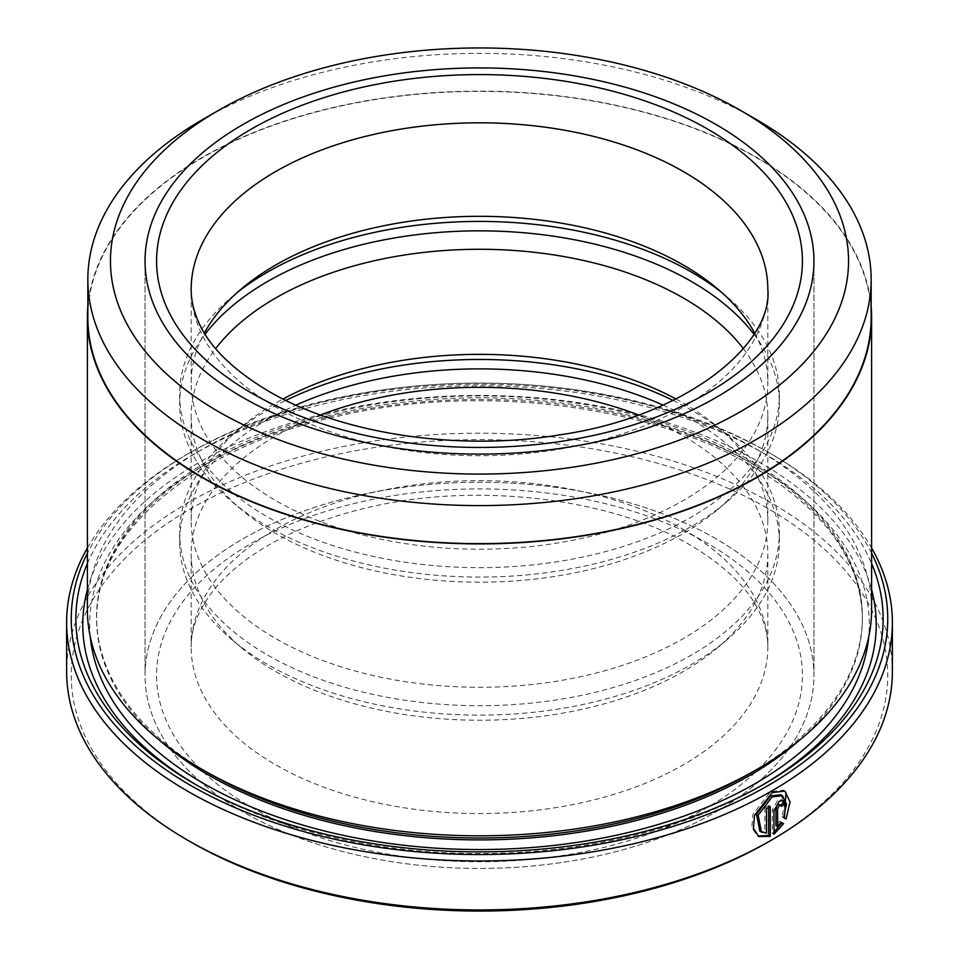 <?xml version="1.0" encoding="UTF-8"?>
<svg xmlns="http://www.w3.org/2000/svg" width="959" height="959" viewBox="0 0 959 959"><rect width="100%" height="100%" fill="white"/><g stroke="black" fill="none" stroke-linecap="round" stroke-linejoin="round"><path stroke-width="0.72" stroke-dasharray="4.79 3.6" d="M871.156 317.513A391.656 226.12 0 0 0 756.435 157.624A391.656 226.12 0 0 0 329.62 108.607A391.656 226.12 0 0 0 87.844 317.513M780.77 794.771L784.882 803.186L781.957 816.648L783.587 817.583M784.918 791.091L783.287 790.156L770.497 791.643L752.887 814.503L751.784 827.449L757.119 835.625L758.749 836.56M779.068 804.277L781.225 806.411M783.155 803.234L781.597 799.674L777.797 800.142L772.343 809.84L772.343 833.287L773.973 834.234M208.75 773.266A382.893 221.061 180 0 1 96.607 616.961A382.893 221.061 180 0 1 332.977 412.73A382.893 221.061 180 0 1 750.238 460.656A382.893 221.061 180 0 1 862.393 616.961A382.893 221.061 180 0 1 750.25 773.266M87.389 609.433A392.111 226.384 180 0 1 329.44 400.275A392.111 226.384 180 0 1 756.771 449.351A392.111 226.384 180 0 1 871.611 609.433M762.453 785.037A396.726 229.045 180 0 1 760.031 786.452A396.726 229.045 180 0 1 198.969 786.452L194.078 783.635L198.969 786.452A396.726 229.045 180 0 1 196.547 785.037M87.389 563.532A403.643 233.049 180 0 1 370.713 394.425A403.643 233.049 180 0 1 764.922 454.063A403.643 233.049 180 0 1 871.611 563.532M87.389 589.665A396.726 229.045 180 0 1 356.065 406.82A396.726 229.045 180 0 1 760.031 462.538A396.726 229.045 180 0 1 871.611 589.665M871.611 553.211A408.258 235.71 0 0 0 768.183 452.18L771.444 454.063A412.873 238.371 180 0 1 871.611 547.973M190.805 842.014A408.258 235.71 180 0 1 190.817 508.678A408.258 235.71 180 0 1 768.183 508.678A408.258 235.71 180 0 1 768.183 842.014M892.373 671.576A412.873 238.371 0 0 0 771.444 503.019A412.873 238.371 0 0 0 321.505 451.353A412.873 238.371 0 0 0 66.627 671.576M715.989 538.802A334.451 193.095 0 0 0 351.509 496.954A334.451 193.095 0 0 0 145.049 675.34A334.451 193.095 0 0 0 243.011 811.877A334.451 193.095 0 0 0 607.491 853.738A334.451 193.095 0 0 0 813.951 675.34A334.451 193.095 0 0 0 715.989 538.802A334.451 193.095 0 0 0 351.509 496.954A334.451 193.095 0 0 0 145.049 675.34A334.451 193.095 0 0 0 243.011 811.877A334.451 193.095 0 0 0 607.491 853.738A334.451 193.095 0 0 0 813.951 675.34A334.451 193.095 0 0 0 715.989 538.802M871.156 306.544A392.111 226.384 0 0 0 756.771 157.444A392.111 226.384 0 0 0 338.275 106.329A392.111 226.384 0 0 0 87.844 306.544M202.553 119.587A391.656 226.12 180 0 1 756.435 119.587M87.389 547.973A412.873 238.371 180 0 1 187.556 454.063A412.873 238.371 180 0 1 771.444 454.063L768.183 452.18A408.258 235.71 0 0 0 190.817 452.18A408.258 235.71 0 0 0 87.389 553.211M781.969 822.714L779.427 821.252L775.987 825.687M779.427 821.252L781.058 822.187M772.343 833.287L773.973 832.052M779.595 805.464A410.56 237.041 0 0 0 780.338 805.009M781.957 816.648L786.104 819.034M768.639 807.43L768.639 805.56L770.269 806.507M768.639 805.56A410.56 237.041 180 0 1 764.886 807.682L766.517 808.617M764.886 807.682L764.886 832.136L766.517 833.071M764.886 832.136L759.84 831.129M721.863 292.615A299.855 173.123 180 0 1 726.766 296.619A299.855 173.123 180 0 1 779.355 394.545A299.855 173.123 180 0 1 594.244 554.482A299.855 173.123 180 0 1 267.477 516.961A299.855 173.123 180 0 1 179.645 394.545A299.855 173.123 180 0 1 232.234 296.619A299.855 173.123 180 0 1 237.137 292.615M754.637 333.025A288.323 166.458 180 0 1 767.823 382.773A288.323 166.458 180 0 1 589.833 536.561A288.323 166.458 180 0 1 275.629 500.478A288.323 166.458 180 0 1 191.177 382.773A288.323 166.458 180 0 1 204.363 333.025M753.918 334.188A299.855 173.123 180 0 1 779.355 403.955A299.855 173.123 180 0 1 726.766 501.893A299.855 173.123 180 0 1 267.477 526.371A299.855 173.123 180 0 1 232.234 501.893A299.855 173.123 180 0 1 179.645 403.955A299.855 173.123 180 0 1 205.082 334.188M743.345 348.62A288.323 166.458 180 0 1 767.823 415.726A288.323 166.458 180 0 1 717.26 509.888A288.323 166.458 180 0 1 275.629 533.432A288.323 166.458 180 0 1 241.74 509.888A288.323 166.458 180 0 1 191.177 415.726A288.323 166.458 180 0 1 215.655 348.62M673.11 400.394A299.855 173.123 180 0 1 691.523 410.176A299.855 173.123 180 0 1 726.766 434.667A299.855 173.123 180 0 1 779.355 532.593A299.855 173.123 180 0 1 594.244 692.53A299.855 173.123 180 0 1 267.477 654.997A299.855 173.123 180 0 1 179.645 532.593A299.855 173.123 180 0 1 232.234 434.667A299.855 173.123 180 0 1 285.89 400.394M675.963 398.98A288.323 166.458 180 0 1 683.371 403.116A288.323 166.458 180 0 1 717.26 426.659A288.323 166.458 180 0 1 767.823 520.821A288.323 166.458 180 0 1 589.833 674.609A288.323 166.458 180 0 1 275.629 638.526A288.323 166.458 180 0 1 191.177 520.821A288.323 166.458 180 0 1 241.74 426.659A288.323 166.458 180 0 1 283.037 398.98M663.041 405.106A299.855 173.123 180 0 1 691.523 419.598A299.855 173.123 180 0 1 779.355 542.003A299.855 173.123 180 0 1 726.766 639.941A299.855 173.123 180 0 1 267.477 664.419A299.855 173.123 180 0 1 232.234 639.941A299.855 173.123 180 0 1 179.645 542.003A299.855 173.123 180 0 1 295.959 405.106M638.562 414.947A288.323 166.458 180 0 1 683.371 436.069A288.323 166.458 180 0 1 767.823 553.775A288.323 166.458 180 0 1 717.26 647.936A288.323 166.458 180 0 1 275.629 671.48A288.323 166.458 180 0 1 241.74 647.936A288.323 166.458 180 0 1 191.177 553.775A288.323 166.458 180 0 1 320.438 414.947M772.343 809.84L773.973 810.787M160.033 740.696A382.893 221.061 180 0 1 96.607 618.843A382.893 221.061 180 0 1 332.977 414.612A382.893 221.061 180 0 1 750.238 462.538A382.893 221.061 180 0 1 862.393 618.843A382.893 221.061 180 0 1 798.967 740.696M90.29 636.908A389.81 225.053 180 0 1 320.45 419.023A389.81 225.053 180 0 1 755.141 465.355A389.81 225.053 180 0 1 868.71 636.908M191.177 382.773L191.177 289.27A288.323 166.458 0 0 0 275.629 406.976A288.323 166.458 0 0 0 589.833 443.058A288.323 166.458 0 0 0 767.823 289.27L767.823 382.773M683.371 529.392A288.323 166.458 180 0 1 767.823 647.097A288.323 166.458 180 0 1 589.833 800.885A288.323 166.458 180 0 1 275.629 764.803A288.323 166.458 180 0 1 191.177 647.097A288.323 166.458 180 0 1 369.167 493.31A288.323 166.458 180 0 1 683.371 529.392M251.162 807.178A322.919 186.43 0 0 0 707.838 807.178A322.919 186.43 0 0 0 707.838 543.513A322.919 186.43 0 0 0 251.162 543.513A322.919 186.43 0 0 0 251.162 807.178M862.393 616.961L862.393 618.843C861.338 560.38 824.428 509.337 751.676 465.702C647.649 404.099 477.618 383.492 338.875 416.038C193.826 447.493 94.102 533.564 96.607 618.843L96.607 616.961M145.049 261.016L145.049 675.34L145.049 261.016M813.951 261.016L813.951 675.34L813.951 261.016M190.817 452.18L187.556 454.063M760.031 786.452L764.922 783.623M781.597 799.674L783.227 800.621M241.74 288.611L232.234 296.619M179.645 394.545L179.645 403.955M241.74 509.888L232.234 501.893M241.74 426.659L232.234 434.667M179.645 532.593L179.645 542.003M241.74 647.936L232.234 639.941M767.823 553.775L767.823 647.097C767.871 636.848 765.618 626.383 761.062 615.702C750.717 590.732 727.21 567.237 690.54 545.227C610.931 497.661 473.662 481.286 364.995 508.258C317.465 519.778 278.374 536.549 247.758 558.57C233.097 569.202 221.313 580.267 212.407 591.739C197.926 610.859 190.853 629.308 191.177 647.097L191.177 553.775M191.177 415.726L191.177 520.821M767.823 415.726L767.823 520.821M717.26 647.936L726.766 639.941M779.355 532.593L779.355 542.003M717.26 426.659L726.766 434.667M717.26 509.888L726.766 501.893M779.355 394.545L779.355 403.955M717.26 288.611L726.766 296.619"/><path stroke-width="1.44" d="M87.844 279.477L87.844 317.513A391.656 226.12 0 0 0 202.565 477.402A391.656 226.12 0 0 0 629.38 526.419A391.656 226.12 0 0 0 871.156 317.513L871.156 279.477A391.656 226.12 180 0 1 629.38 488.383A391.656 226.12 180 0 1 202.565 439.366A391.656 226.12 180 0 1 87.844 279.477A391.656 226.12 180 0 1 202.553 119.587L218.544 110.357A369.047 213.066 0 0 0 218.544 411.675A369.047 213.066 0 0 0 740.456 411.675A369.047 213.066 0 0 0 740.456 110.357L756.435 119.587A391.656 226.12 180 0 1 756.447 119.587A391.656 226.12 180 0 1 871.156 279.477M761.47 832.076L759.84 831.141L756.495 814.239L770.497 795.922L780.77 794.771L782.4 795.706L772.127 796.869L758.137 815.198L761.47 832.076L766.517 833.071L766.517 808.617A412.873 238.371 0 0 0 770.269 806.507L770.269 836.38L758.749 836.56L753.414 828.384L754.529 815.438L772.127 792.578L784.906 791.103L790.012 801.856L786.104 819.034L783.587 817.583L786.524 804.145L782.4 795.706M757.946 836.044L768.639 835.433L770.269 836.38M777.617 826.634L775.987 825.687L775.987 807.67L777.797 804.421L780.71 805.212L779.427 805.368L777.617 808.605L777.617 826.634L781.058 822.187L783.599 823.649L773.973 834.234L773.973 810.787L779.427 801.089L783.227 800.621L784.786 804.181A412.873 238.371 180 0 1 781.225 806.411L780.71 805.212M871.611 317.513L871.611 609.433A392.111 226.384 180 0 1 756.771 769.502L750.25 773.266A382.893 221.061 180 0 1 208.762 773.278L202.229 769.502A392.111 226.384 180 0 1 87.389 609.433L87.389 317.513A392.111 226.384 0 0 0 202.229 477.594A392.111 226.384 0 0 0 629.56 526.671A392.111 226.384 0 0 0 871.611 317.513A392.111 226.384 0 0 0 871.156 306.544M756.771 769.502A392.111 226.384 180 0 1 202.229 769.502L208.75 773.266A382.893 221.061 180 0 1 208.75 773.266L208.75 773.266M871.611 563.532A403.643 233.049 180 0 1 764.922 783.623A403.643 233.049 180 0 1 194.078 783.635A403.643 233.049 180 0 1 194.078 783.623A403.643 233.049 180 0 1 87.389 563.532M196.547 785.037A396.726 229.045 180 0 1 87.389 589.665M87.389 553.211A408.258 235.71 0 0 0 190.817 785.517A408.258 235.71 0 0 0 687.219 821.755A408.258 235.71 0 0 0 871.611 553.211M871.611 547.973A412.873 238.371 180 0 1 892.373 622.607A412.873 238.371 180 0 1 637.495 842.841A412.873 238.371 180 0 1 187.556 791.163A412.873 238.371 180 0 1 66.627 622.607A412.873 238.371 180 0 1 87.389 547.973M771.444 840.132L768.183 842.014A408.258 235.71 180 0 1 190.817 842.014L187.556 840.132A412.873 238.371 0 0 0 771.444 840.132A412.873 238.371 0 0 0 892.373 671.576L892.373 622.607M715.989 124.478A334.451 193.095 0 0 0 351.509 82.618A334.451 193.095 0 0 0 145.049 261.016A334.451 193.095 0 0 0 243.011 397.553A334.451 193.095 0 0 0 607.491 439.414A334.451 193.095 0 0 0 813.951 261.016A334.451 193.095 0 0 0 715.989 124.478A334.451 193.095 0 0 0 351.509 82.618A334.451 193.095 0 0 0 145.049 261.016A334.451 193.095 0 0 0 243.011 397.553A334.451 193.095 0 0 0 607.491 439.414A334.451 193.095 0 0 0 813.951 261.016A334.451 193.095 0 0 0 715.989 124.478M87.844 306.544A392.111 226.384 0 0 0 87.389 317.513M756.447 119.587L740.456 110.357A369.047 213.066 0 0 0 218.544 110.357M66.627 622.607L66.627 671.576A412.873 238.371 0 0 0 187.556 840.132L190.817 842.014A408.258 235.71 180 0 1 190.805 842.014M871.611 589.665A396.726 229.045 180 0 1 762.453 785.037M773.973 832.052L781.969 822.714L781.058 822.187M781.969 822.714L783.599 823.649M780.338 805.009A410.56 237.041 0 0 0 783.155 803.234L784.786 804.181M784.462 818.099L785.924 792.578M768.639 835.433L768.639 807.43M237.137 292.615A299.855 173.123 180 0 1 691.523 272.128A299.855 173.123 180 0 1 721.863 292.615M204.363 333.025A288.323 166.458 180 0 1 241.74 288.611A288.323 166.458 180 0 1 683.371 265.068A288.323 166.458 180 0 1 717.26 288.611A288.323 166.458 180 0 1 754.637 333.025M205.082 334.188A299.855 173.123 180 0 1 691.523 281.55A299.855 173.123 180 0 1 753.918 334.188M215.655 348.62A288.323 166.458 180 0 1 683.371 298.021A288.323 166.458 180 0 1 743.345 348.62M285.89 400.394A299.855 173.123 180 0 1 673.11 400.394M283.037 398.98A288.323 166.458 180 0 1 675.963 398.98M295.959 405.106A299.855 173.123 180 0 1 663.041 405.106M320.438 414.947A288.323 166.458 180 0 1 638.562 414.947M798.967 740.696A382.893 221.061 180 0 1 208.762 775.16A382.893 221.061 180 0 1 160.033 740.696M868.71 636.908A389.81 225.053 180 0 1 618.675 834.714A389.81 225.053 180 0 1 203.859 783.635A389.81 225.053 180 0 1 90.29 636.908M775.987 807.67L777.617 808.605M707.838 129.189A322.919 186.43 180 0 1 707.838 392.842A322.919 186.43 180 0 1 251.162 392.842A322.919 186.43 180 0 1 251.162 129.189A322.919 186.43 180 0 1 707.838 129.189M767.823 289.27A288.323 166.458 0 0 0 683.371 171.565A288.323 166.458 0 0 0 369.167 135.483A288.323 166.458 0 0 0 191.177 289.27C191.129 299.448 193.358 309.841 197.854 320.45C208.151 345.492 231.682 369.047 268.46 391.128C340.109 433.6 458.246 451.965 560.464 434.739C688.286 416.242 773.194 342.831 767.823 289.27"/></g></svg>
